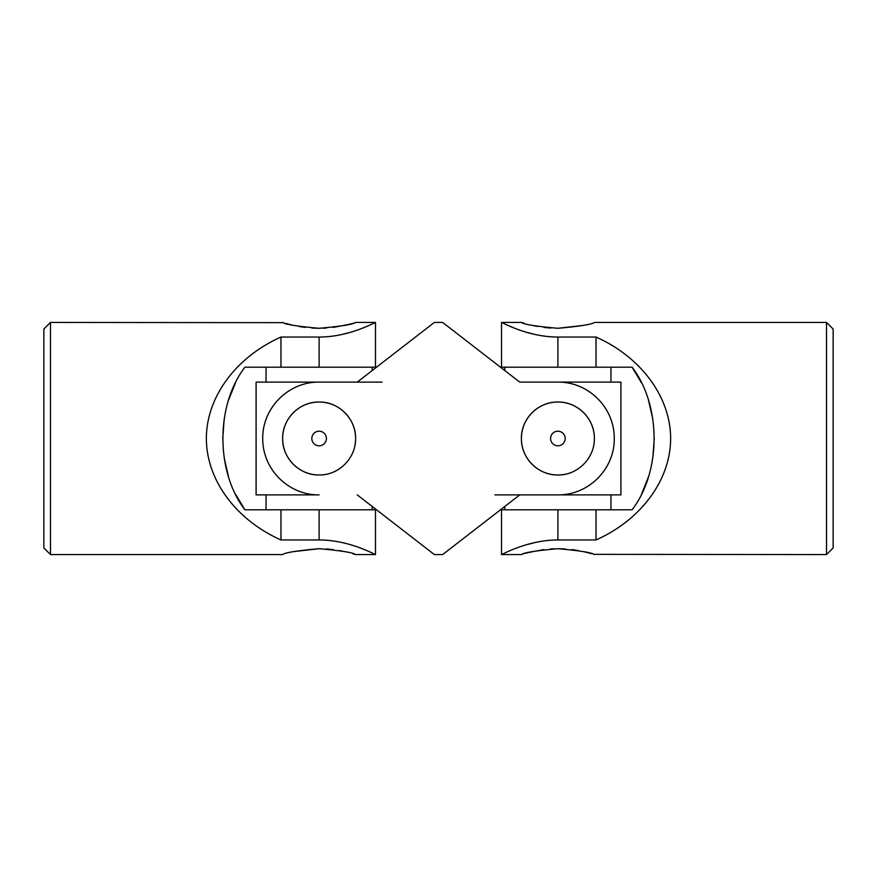 <?xml version="1.0" encoding="UTF-8"?>
<svg xmlns="http://www.w3.org/2000/svg" width="877" height="877" viewBox="0 0 877 877"><rect width="100%" height="100%" fill="white"/><g stroke="black" fill="none" stroke-linecap="round" stroke-linejoin="round"><path stroke-width="1.32" d="M50.482 322.429L43.85 329.061L43.85 547.939L50.482 554.571L50.482 322.429L283.337 322.648M50.482 554.571L282.635 554.571C284.784 552.653 296.941 550.69 319.129 548.695C341.274 550.69 353.431 552.653 355.591 554.571L375.488 554.571L375.488 509.8L244.913 509.8C215.676 471.76 215.512 405.448 244.913 367.2L280.969 367.2L280.969 337.042L319.107 337.042C349.748 337.075 375.805 321.87 375.488 322.429C375.805 321.848 349.857 337.064 319.107 337.042L319.107 367.2L375.488 367.2L375.488 322.429L355.591 322.429C353.442 324.347 341.285 326.31 319.107 328.305C296.93 326.299 284.773 324.347 282.635 322.429M280.969 367.2L319.107 367.2M280.969 337.042C235.77 357.191 206.424 397.106 206.358 438.5C206.424 479.894 235.77 519.809 280.969 539.958L319.107 539.958C349.748 539.925 375.805 555.13 375.488 554.571C375.805 555.152 349.857 539.936 319.107 539.958L319.107 509.8M280.969 509.8L280.969 539.958M374.369 322.966L372.878 323.668M365.775 326.825L362.618 328.108M350.482 332.295L340.813 334.74M335.705 335.694L330.333 336.417M330.322 336.417L328.952 336.56M362.661 548.914L365.95 550.252M285.463 323.284L288.807 324.216M288.84 324.227L293.444 325.356M298.816 326.452L305.108 327.417M311.96 328.075L319.568 328.305M323.142 328.239L326.387 328.064M333.117 327.417C347.347 324.83 354.834 323.164 355.591 322.429M326.365 548.925L333.139 549.583M339.41 550.548L344.858 551.666M352.806 553.727L354.878 554.352M293.477 551.633L319.107 548.695M235.42 382.953L228.524 400.197M224.183 419.107L222.736 438.5M224.227 458.178L228.524 476.803M235.42 494.058L244.913 509.8M357.246 494.88L434.356 554.571L442.644 554.571L519.754 494.88L557.893 494.88C588.533 495.242 614.58 469.184 614.273 438.588C614.58 407.794 588.642 381.802 557.893 382.12L519.754 382.12L442.644 322.429L434.356 322.429L357.246 382.12L319.107 382.12C288.467 381.758 262.42 407.816 262.727 438.412C262.42 469.206 288.358 495.198 319.107 494.88L256.095 494.88L256.095 382.12L382.12 382.12M593.663 445.626A36.483 36.483 0 0 0 557.893 402.017A36.483 36.483 0 0 0 521.409 438.5A36.483 36.483 0 0 0 557.893 474.983C538.259 475.378 521.026 458.123 521.409 438.522C521.015 418.855 538.259 401.633 557.871 402.017C577.504 401.622 594.759 418.844 594.365 438.489C594.759 458.112 577.537 475.378 557.893 474.983A36.483 36.483 0 0 0 565.051 474.271M354.889 445.626A36.483 36.483 0 0 0 319.107 402.017A36.483 36.483 0 0 0 282.635 438.5A36.483 36.483 0 0 0 319.107 474.983C299.474 475.378 282.241 458.123 282.635 438.522C282.241 418.855 299.474 401.633 319.096 402.017C338.73 401.622 355.985 418.844 355.591 438.489C355.985 458.112 338.752 475.378 319.107 474.983A36.483 36.483 0 0 0 326.266 474.271M319.107 445.801A7.301 7.301 0 0 0 326.408 438.5A7.301 7.301 0 0 0 319.107 431.199A7.301 7.301 0 0 0 311.817 438.5A7.301 7.301 0 0 0 319.107 445.801M557.893 445.801A7.301 7.301 0 0 0 565.183 438.5A7.301 7.301 0 0 0 557.893 431.199A7.301 7.301 0 0 0 550.592 438.5A7.301 7.301 0 0 0 557.893 445.801M519.754 382.12L620.905 382.12L620.905 494.88L494.88 494.88M826.518 554.571L833.15 547.939L833.15 329.061L826.518 322.429L826.518 554.571L593.663 554.352M826.518 322.429L594.365 322.429C592.216 324.347 580.059 326.31 557.871 328.305C535.726 326.31 523.569 324.347 521.409 322.429L501.512 322.429L501.512 367.2L632.087 367.2C661.324 405.24 661.488 471.552 632.087 509.8L596.031 509.8L596.031 539.958L557.893 539.958C527.252 539.925 501.195 555.13 501.512 554.571C501.195 555.152 527.143 539.936 557.893 539.958L557.893 509.8L501.512 509.8L501.512 554.571L521.409 554.571C523.558 552.653 535.715 550.69 557.893 548.695C580.07 550.701 592.227 552.653 594.365 554.571M596.031 509.8L557.893 509.8M596.031 539.958C641.23 519.809 670.576 479.894 670.642 438.5C670.576 397.106 641.23 357.191 596.031 337.042L557.893 337.042C527.252 337.075 501.195 321.87 501.512 322.429C501.195 321.848 527.143 337.064 557.893 337.042L557.893 367.2M596.031 367.2L596.031 337.042M526.518 544.705L536.187 542.26M541.295 541.306L546.667 540.583M546.678 540.583L548.048 540.44M550.592 336.779L546.689 336.417M546.579 336.406L541.295 335.694M535.968 334.696L526.452 332.273M515.588 328.579L514.613 328.195M514.393 328.108L506.204 324.633M505.832 324.457L503.924 323.58M591.537 553.716L588.193 552.784M588.16 552.773L583.556 551.644M578.184 550.548L571.892 549.583M565.04 548.925L557.432 548.695M553.858 548.761L550.613 548.936M543.883 549.583C529.653 552.17 522.166 553.836 521.409 554.571M550.635 328.075L543.861 327.417M537.59 326.452L532.142 325.345M524.194 323.273L522.122 322.648M583.523 325.367L557.893 328.305M641.58 494.047L648.476 476.803M652.817 457.893L654.264 438.5M652.773 418.822L648.476 400.197M641.58 382.942L632.087 367.2M266.049 367.2L266.049 382.12M372.177 367.2L372.177 370.565M266.049 494.88L266.049 509.8M372.177 506.435L372.177 509.8M504.823 367.2L504.823 370.565M610.951 367.2L610.951 382.12M504.823 506.435L504.823 509.8M610.951 494.88L610.951 509.8"/></g></svg>
